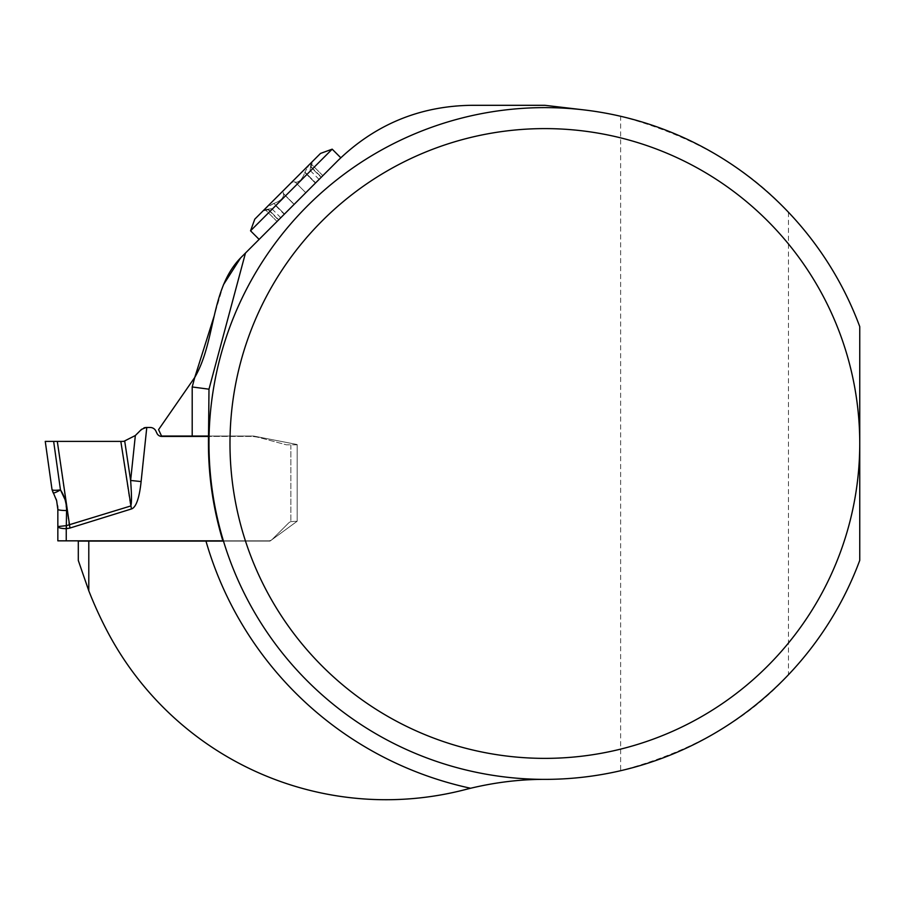 <?xml version="1.0" encoding="UTF-8"?>
<svg xmlns="http://www.w3.org/2000/svg" width="905" height="905" viewBox="0 0 905 905"><rect width="100%" height="100%" fill="white"/><g stroke="black" fill="none" stroke-linecap="round" stroke-linejoin="round"><path stroke-width="0.68" stroke-dasharray="4.53 3.39" d="M88.792 590.795L88.792 541.088L78.305 541.088L78.305 560.489L88.792 590.795A404.105 404.105 0 0 0 107.016 630.774A314.883 314.883 0 0 0 465.453 789.545A314.883 314.883 0 0 1 544.867 779.363A335.879 335.879 0 0 0 620.626 770.709L620.626 116.27A335.879 335.879 0 0 0 584.053 109.912L544.867 105.308L471.46 105.308A188.93 188.93 0 0 0 337.87 160.638L240.572 257.948M88.792 541.088L270.041 541.088L297.157 521.246L297.157 444.525L253.649 436.04L161.554 436.04L158.567 429.637L194.756 377.43M223.478 284.69L214.18 315.969M620.626 116.27C691.182 135.071 747.123 167.063 788.47 212.256C819.919 245.583 843.675 283.706 859.75 326.615L859.75 560.376C843.675 603.284 819.919 641.396 788.47 674.723C747.813 719.701 691.861 751.704 620.626 770.709M208.987 443.495A335.879 335.879 0 0 1 584.053 109.912A335.879 335.879 0 0 0 208.987 443.495A335.879 335.879 0 0 0 544.867 779.363A335.879 335.879 0 0 1 208.987 443.495L208.987 389.184M208.455 436.04L253.649 436.04L297.157 444.525L297.157 521.246L270.041 541.088L222.924 541.088M294.204 204.304L322.847 175.661L284.487 214.021L294.204 204.315L283.457 193.557C282.745 191.792 284.147 189.371 287.654 186.283C290.743 182.765 293.175 181.362 294.928 182.086L295.098 182.244C299.08 182.527 302.315 179.292 304.815 172.527L315.404 183.115L304.815 172.527C302.315 179.292 299.08 182.527 295.098 182.244L294.928 182.086C293.175 181.362 290.743 182.765 287.654 186.283L266.104 207.833L273.898 203.444C280.663 200.944 283.91 197.709 283.616 193.727L283.457 193.557C282.745 191.792 284.147 189.371 287.654 186.283L309.205 164.733L304.906 172.097L315.664 182.855L304.906 172.097L309.205 164.733L312.542 161.395L262.767 211.159L266.104 207.833L273.48 203.535L284.227 214.281L277.043 221.476L284.487 214.021L273.898 203.444C280.674 200.933 283.91 197.697 283.616 193.727L294.204 204.315M310.562 166.78C309.895 171.712 309.895 171.712 310.562 166.78C309.895 171.712 309.895 171.712 310.562 166.78L321.399 177.109L310.653 166.362L310.935 163.748L310.562 166.78L321.151 177.369L310.562 166.78M268.151 209.179C273.084 208.523 273.084 208.523 268.151 209.179C273.084 208.523 273.084 208.523 268.151 209.179L278.491 220.028L267.733 209.27L265.097 209.53L268.151 209.179L278.74 219.768L268.151 209.179M250.549 230.809L332.18 149.167M254.791 219.146L320.517 153.42M288.503 523.101A6.301 6.301 0 0 1 290.856 521.619A6.301 6.301 0 0 0 288.503 523.101L272.315 539.301L288.503 523.101M52.026 489.639L45.25 441.391L57.309 441.391L69.074 525.115L66.325 525.658L66.563 510.522A8.394 1.177 180 0 1 57.841 509.345L57.841 526.563L66.246 525.669L66.246 540.839L268.604 540.839A5.249 5.249 0 0 0 272.315 539.301A5.249 5.249 0 0 1 268.604 540.839L222.845 540.839M141.112 481.562L130.625 480.465L124.732 441.244L135.343 435.52L130.625 480.465C131.802 496.438 131.768 504.956 130.535 506.042L131.44 508.961A203.976 29.39 81.5 0 0 141.112 481.562L146.78 427.477L150.207 427.477A6.301 6.301 0 0 1 155.909 431.108L156.972 433.382A5.249 5.249 0 0 0 161.735 436.414L249.791 436.414A39.515 39.515 0 0 1 260.029 437.76L286.025 444.728A2.466 2.466 0 0 0 286.659 444.808L290.856 444.808L286.659 444.808A2.466 2.466 0 0 1 286.025 444.728L260.029 437.76A39.515 39.515 0 0 0 249.791 436.414L208.455 436.414M297.157 521.257L297.157 444.808L297.157 521.257L290.856 521.619L297.157 521.257M297.157 444.808L290.856 444.808L297.157 444.808M57.841 526.563L57.841 540.839L59.221 540.839M66.563 510.522L65.047 499.617M124.732 441.244L57.309 441.391L120.818 441.391L130.535 506.042L69.074 525.115L69.979 528.034L131.44 508.961M135.343 435.52L143.997 427.816M146.078 427.477L146.78 427.477M45.25 441.391L53.644 441.391L60.465 489.888C56.382 492.343 53.961 493.338 53.191 492.874L54.549 495.329M54.786 495.804L56.155 499.164M56.461 500.092L57.66 505.895M66.325 525.658L66.529 528.678L69.979 528.034M788.47 212.256L788.47 674.723M273.898 203.444L284.487 214.021L273.898 203.444M290.856 444.808L290.856 521.619L290.856 444.808M294.091 204.417L283.016 193.342L294.091 204.417M305.788 192.72L294.713 181.645L305.788 192.72M319.092 179.416L310.11 170.434L312.542 161.395M322.847 175.661L310.901 163.715L322.847 175.661M280.788 217.72L271.805 208.738L262.767 211.159M277.043 221.476L265.097 209.53L277.043 221.476"/><path stroke-width="1.36" d="M584.053 109.912L544.867 105.308L471.46 105.308C419.682 106.032 375.145 124.483 337.87 160.638C341.751 156.825 341.751 156.825 337.87 160.638C341.751 156.825 341.751 156.825 337.87 160.638L240.572 257.948L223.478 284.69M214.18 315.969L194.756 377.43L158.567 429.637L161.554 436.04L192.199 436.04L192.199 386.967L208.987 389.184L245.47 253.049L208.987 389.184L208.455 443.495A336.411 336.411 0 0 0 222.924 541.088L78.305 541.088L78.305 560.489L88.792 590.795L88.792 541.088M859.75 560.376A335.879 335.879 0 0 1 343.719 712.484A335.879 335.879 0 0 1 343.719 174.507A335.879 335.879 0 0 1 859.75 326.615L859.75 443.495A314.883 314.883 0 0 0 387.419 170.796A314.883 314.883 0 0 0 387.419 716.183A314.883 314.883 0 0 0 859.75 443.495L859.75 560.376M544.867 779.363C520.454 779.296 495.691 782.259 470.6 788.255A352.667 352.667 0 0 1 205.967 541.088M208.455 443.495L208.455 436.04L192.199 436.04M470.6 788.255A314.883 314.883 0 0 0 465.453 789.545A314.883 314.883 0 0 1 107.016 630.774A404.105 404.105 0 0 1 88.792 590.795M240.572 257.948C210.084 289.385 216.216 340.506 194.756 377.43L192.199 386.967M250.549 230.809L254.791 219.146L320.517 153.42L332.18 149.167L250.549 230.809L259.124 239.384M332.18 149.167L340.766 157.753M59.221 540.839L57.841 540.839L57.841 509.345L56.642 500.737L52.026 489.639C52.614 490.431 55.42 490.51 60.465 489.888C55.42 490.51 52.614 490.431 52.026 489.639L53.191 492.874C53.915 493.27 56.336 492.275 60.465 489.888C64.594 496.189 66.619 503.067 66.563 510.522L66.325 525.658L130.535 506.042C131.768 504.956 131.802 496.438 130.625 480.465L135.343 435.52L123.827 441.346M208.455 436.414L161.735 436.414A5.249 5.249 0 0 1 156.972 433.382L155.909 431.108A6.301 6.301 0 0 0 150.207 427.477L146.078 427.477L141.485 429.377L135.343 435.52M222.845 540.839L59.176 540.839L66.246 540.839L66.246 528.69C61.088 528.554 58.293 527.841 57.841 526.563C58.293 527.841 61.088 528.554 66.246 528.69L66.325 525.658L57.841 526.563M146.78 427.477L141.112 481.562A203.976 29.39 81.5 0 1 131.44 508.961L120.818 441.391L45.25 441.391L52.026 489.639M65.047 499.617L60.465 489.888L53.644 441.391L45.25 441.391L122.514 441.391L57.309 441.391L69.979 528.034L66.529 528.678L66.325 525.658M141.112 481.562L130.625 480.465L124.732 441.244L122.514 441.391L124.732 441.244M143.997 427.816L146.078 427.477M120.818 441.391L122.514 441.391M56.155 499.164L56.461 500.092M57.66 505.895L57.841 509.345A8.394 1.177 0 0 0 66.563 510.522M131.44 508.961L69.979 528.034"/></g></svg>
